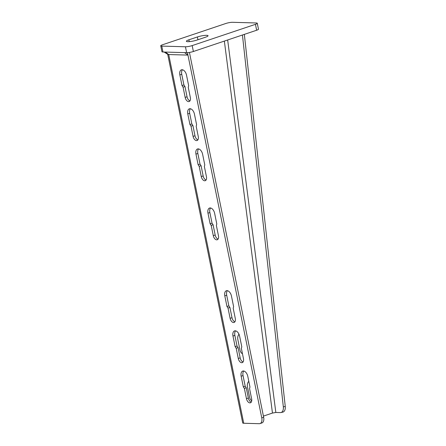 <?xml version="1.0" encoding="UTF-8"?>
<svg xmlns="http://www.w3.org/2000/svg" width="446" height="446" viewBox="0 0 446 446"><rect width="100%" height="100%" fill="white"/><g stroke="black" fill="none" stroke-linecap="round" stroke-linejoin="round"><path stroke-width="0.67" d="M161.764 46.1L162.963 52.004A4.895 0.831 168.5 0 1 161.948 51.714L160.744 45.804A4.895 0.831 -11.5 0 0 161.764 46.1L185.441 46.774A4.895 0.831 -11.5 0 0 192.176 45.592L255.441 24.329A4.895 0.831 -11.5 0 0 257.275 23.27A4.895 0.831 -11.5 0 0 256.26 22.975L232.578 22.3A4.895 0.831 -11.5 0 0 225.843 23.482L162.578 44.745A4.895 0.831 -11.5 0 0 160.744 45.804M162.963 52.004L186.645 52.684A4.895 0.831 168.5 0 0 193.38 51.496L256.645 30.239A4.895 0.831 168.5 0 0 258.479 29.18L257.275 23.27M188.887 39.817A6.729 1.143 -11.5 0 0 186.367 41.272A6.729 1.143 -11.5 0 0 190.174 41.539A6.729 1.143 -11.5 0 0 197.026 40.051L205.528 37.191A6.729 1.143 -11.5 0 0 208.053 35.736A6.729 1.143 -11.5 0 0 204.24 35.468A6.729 1.143 -11.5 0 0 197.388 36.962L188.887 39.817L189.26 41.629M263.653 417.266A6.116 3.551 71.4 0 1 261.902 422.959L260.018 423.594A6.116 3.551 -108.6 0 0 261.769 417.896L263.653 417.266L189.433 52.438M198.565 148.919A5.508 3.194 -108.6 0 0 197.846 153.463L200.009 164.095L201.068 165.672L203.153 175.93A4.282 2.486 -108.6 0 0 206.046 180.045M210.584 207.987A5.508 3.194 -108.6 0 0 209.865 212.536L212.028 223.167L213.082 224.739L215.173 235.003A4.282 2.486 -108.6 0 0 218.066 239.112M227.41 290.686A5.508 3.194 -108.6 0 0 226.691 295.23L228.854 305.867L229.907 307.439L231.998 317.697A4.282 2.486 -108.6 0 0 234.891 321.811M235.583 330.854A5.508 3.194 -108.6 0 0 234.864 335.398L237.027 346.029L238.08 347.607L240.165 357.865A4.282 2.486 -108.6 0 0 243.064 361.979M243.75 371.022A5.508 3.194 -108.6 0 0 243.031 375.565L245.194 386.197L246.253 387.775L248.338 398.033A4.282 2.486 -108.6 0 0 251.237 402.141M182.464 69.766A5.508 3.194 -108.6 0 0 181.745 74.309L183.908 84.946L184.962 86.518L187.047 96.776A4.282 2.486 -108.6 0 0 189.946 100.891M190.392 108.752A5.508 3.194 -108.6 0 0 189.673 113.295L191.836 123.932L192.895 125.504L194.98 135.762A4.282 2.486 -108.6 0 0 197.873 139.877M194.98 135.762L193.09 136.398A4.282 2.486 -108.6 0 0 197.048 140.535A4.282 2.486 -108.6 0 0 198.269 136.548L196.184 126.285L196.608 124.757L194.445 114.12A5.508 3.194 -108.6 0 0 189.36 108.807A5.508 3.194 -108.6 0 0 187.788 113.931L189.951 124.562L191.836 123.932M192.895 125.504L191.005 126.14L189.951 124.562M193.09 136.398L191.005 126.14M184.566 52.622L187.95 55.092L168.716 54.546L243.728 423.254L259.271 423.7A6.116 3.551 -108.6 0 0 260.018 423.594M187.459 52.667L261.769 417.896M201.263 176.566A4.282 2.486 -108.6 0 0 205.216 180.702A4.282 2.486 -108.6 0 0 206.442 176.716L204.357 166.453L204.781 164.92L202.618 154.288A5.508 3.194 -108.6 0 0 197.533 148.975A5.508 3.194 -108.6 0 0 195.956 154.099L198.119 164.73L199.178 166.308L201.263 176.566L203.153 175.93M213.283 235.639A4.282 2.486 -108.6 0 0 217.235 239.77A4.282 2.486 -108.6 0 0 218.462 235.783L216.377 225.525L216.801 223.992L214.637 213.361A5.508 3.194 -108.6 0 0 209.553 208.048A5.508 3.194 -108.6 0 0 207.975 213.171L210.138 223.803L211.192 225.375L213.283 235.639L215.173 235.003M230.108 318.332A4.282 2.486 -108.6 0 0 234.061 322.469A4.282 2.486 -108.6 0 0 235.287 318.483L233.197 308.219L233.626 306.692L231.457 296.055A5.508 3.194 -108.6 0 0 226.378 290.742A5.508 3.194 -108.6 0 0 224.801 295.865L226.964 306.497L228.017 308.075L230.108 318.332L231.998 317.697M238.281 358.5A4.282 2.486 -108.6 0 0 242.234 362.637A4.282 2.486 -108.6 0 0 243.46 358.651L241.37 348.387L241.793 346.854L239.63 336.223A5.508 3.194 -108.6 0 0 234.551 330.91A5.508 3.194 -108.6 0 0 232.974 336.033L235.137 346.665L236.19 348.242L238.281 358.5L240.165 357.865M246.454 398.668A4.282 2.486 -108.6 0 0 250.407 402.799A4.282 2.486 -108.6 0 0 251.633 398.819L249.543 388.555L249.966 387.022L247.803 376.391A5.508 3.194 -108.6 0 0 242.719 371.078A5.508 3.194 -108.6 0 0 241.147 376.201L243.31 386.833L244.363 388.405L246.454 398.668L248.338 398.033M188.251 87.299L190.342 97.562A4.282 2.486 -108.6 0 1 189.115 101.549A4.282 2.486 -108.6 0 1 185.162 97.412L183.072 87.154L182.018 85.576L179.855 74.945A5.508 3.194 -108.6 0 1 181.427 69.821A5.508 3.194 -108.6 0 1 186.512 75.134L188.675 85.771L188.251 87.299M200.009 164.095L198.119 164.73M201.068 165.672L199.178 166.308M212.028 223.167L210.138 223.803M213.082 224.739L211.192 225.375M228.854 305.867L226.964 306.497M229.907 307.439L228.017 308.075M237.027 346.029L235.137 346.665M238.08 347.607L236.19 348.242M245.194 386.197L243.31 386.833M246.253 387.775L244.363 388.405M183.908 84.946L182.018 85.576M184.962 86.518L183.072 87.154M243.728 423.254A4.895 0.831 168.5 0 1 242.713 422.964L167.713 54.323M224.355 41.088L272.456 413.063L263.419 416.101M248.79 381.252A5.508 4.382 -88.4 0 0 247.441 386.76L249.604 397.392A5.508 4.382 -88.4 0 0 251.717 400.803M238.984 334.227A5.508 4.382 -88.4 0 0 237.83 339.501L239.993 350.138A5.508 4.382 -88.4 0 0 242.468 353.767M272.456 413.063L275.834 412.466L280.389 412.595A6.116 3.629 -102.4 0 0 280.924 412.55A6.116 3.629 -102.4 0 0 283.333 406.869L242.44 35.011M244.341 34.37L285.256 406.445A6.116 3.629 77.6 0 1 282.848 412.126L280.924 412.55M244.38 34.743L244.625 34.275M165.327 52.071L168.716 54.546A4.895 0.831 168.5 0 1 167.796 54.379L164.15 52.037M255.441 24.329L256.645 30.239M192.176 45.592L193.38 51.496M185.441 46.774L186.645 52.684M197.388 36.962L197.952 39.739M189.673 113.295L187.788 113.931M197.846 153.463L195.956 154.099M209.865 212.536L207.975 213.171M226.691 295.23L224.801 295.865M234.864 335.398L232.974 336.033M243.031 375.565L241.147 376.201M181.745 74.309L179.855 74.945M187.047 96.776L185.162 97.412M227.661 39.978L275.834 412.466M285.256 406.445L283.333 406.869"/></g></svg>
